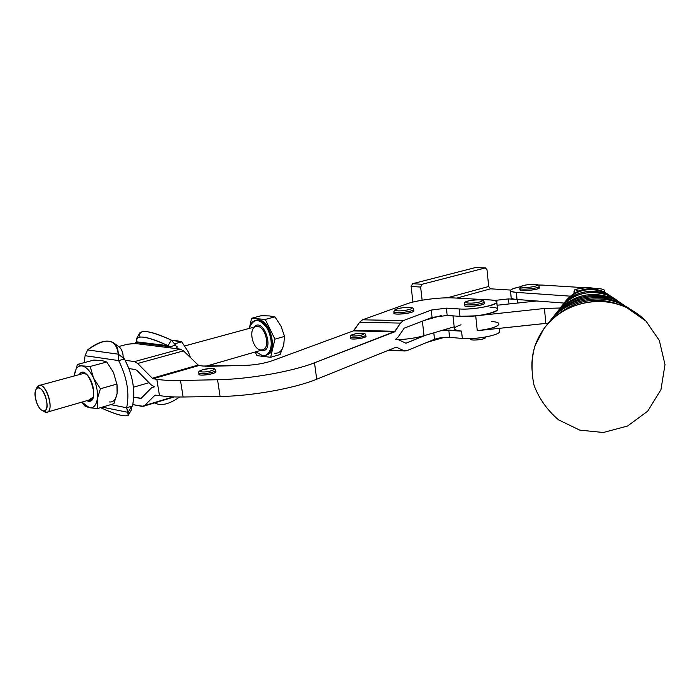 <?xml version="1.0" encoding="UTF-8"?>
<svg xmlns="http://www.w3.org/2000/svg" width="700" height="700" viewBox="0 0 700 700"><rect width="100%" height="100%" fill="white"/><g stroke="black" fill="none" stroke-linecap="round" stroke-linejoin="round"><path stroke-width="1.05" d="M412.589 283.701L422.109 284.279L485.196 267.96L475.571 267.54L412.589 283.701L475.571 267.54L485.494 267.925L487.008 269.789L488.696 286.493L490.543 288.82L510.72 290.062L490.543 288.82L488.696 286.493L447.221 297.824L488.696 286.493L487.008 269.789L485.196 267.96L422.109 284.279L412.589 283.701L411.119 286.457L412.589 283.701M485.494 267.925L476.236 267.575M444.395 337.356L427.779 342.064L444.395 337.356M412.912 302.094L411.119 286.457L420.639 287.07L422.109 284.279L420.639 287.07L422.126 300.204L420.639 287.07L411.119 286.457L412.912 302.094M456.802 298.104L490.543 288.82L456.802 298.104M517.589 303.039L517.247 299.512L517.589 303.039M517.108 299.495L508.48 298.9L508.97 303.966L508.48 298.9L494.209 300.51L508.48 298.9L517.108 299.495L516.276 292.381C512.549 292.101 510.624 291.515 510.484 290.631C510.702 289.319 514.054 288.024 520.529 286.746C508.961 289.336 507.552 291.217 516.276 292.381L570.246 296.161L516.276 292.381L516.959 299.486L536.637 300.991L497.096 305.244L536.637 300.991L564.174 303.082L517.108 299.495M398.405 339.692C407.969 339.168 416.509 337.846 424.034 335.711L422.38 321.142L424.034 335.711C416.509 337.846 407.969 339.168 398.405 339.692M510.484 290.666L511.166 297.658C511.306 298.567 513.24 299.18 516.959 299.486M538.186 284.996L542.701 285.092L538.186 284.996M135.791 369.618L128.879 368.559L135.791 369.618M362.512 319.812L403.287 320.618L431.252 310.074L446.399 308.14L459.183 308.954C480.244 310.511 511.665 300.764 489.186 299.889L453.766 297.938C440.527 297.106 416.885 300.125 406.543 303.966L362.512 319.812L406.543 303.966C416.885 300.125 440.527 297.106 453.766 297.938L489.186 299.889C494.008 300.178 496.536 300.904 496.781 302.059C498.05 305.296 472.5 310.021 459.183 308.954L446.399 308.14L431.252 310.074L403.287 320.618L400.47 323.102L394.389 331.949L314.501 362.784L316.706 379.225L396.191 347.148L403.707 350.586L406.814 350.709L434.516 339.281L433.799 332.832L434.516 339.281L406.814 350.709L403.707 350.586L396.191 347.148L316.706 379.225L314.501 362.784C292.547 371.499 248.815 379.251 217.551 379.733L180.495 380.494C170.879 380.678 162.986 380.275 156.826 379.304L159.477 395.553C165.638 396.637 173.521 397.119 183.12 396.996L180.495 380.494L183.12 396.996L220.097 396.463L217.551 379.733L220.097 396.463C251.291 396.183 294.866 388.299 316.706 379.225C294.866 388.299 251.291 396.183 220.097 396.463L183.12 396.996C173.521 397.119 165.638 396.637 159.477 395.553L155.076 395.124L144.655 405.519L173.145 396.882L143.29 406.332L132.799 404.609L141.916 406.359L144.655 405.519L155.076 395.124L159.477 395.553L156.826 379.304C162.986 380.275 170.879 380.678 180.495 380.494L217.551 379.733C248.815 379.251 292.547 371.499 314.501 362.784L395.098 331.319L354.174 330.243L359.634 322.227L362.512 319.812L359.634 322.227L353.439 330.855L354.174 330.243L395.098 331.319L400.47 323.102L359.634 322.227L400.47 323.102L403.287 320.618L362.512 319.812M483.341 302.68C490.858 305.051 458.386 308.499 465.255 304.605M412.851 310.249C420.368 312.524 388.098 316.304 394.887 312.349M272.186 360.762L353.439 330.855L394.389 331.949L353.439 330.855L272.186 360.762C264.364 363.414 255.43 364.963 245.385 365.391C255.43 364.963 264.364 363.414 272.186 360.762M453.005 315.866L454.396 328.703C454.641 329.901 457.03 330.697 461.545 331.1L462.332 338.45L461.545 331.1L448.787 330.059L449.584 337.33C444.045 337.094 439.023 337.741 434.516 339.281C439.023 337.741 444.045 337.094 449.584 337.33L462.332 338.45C475.624 339.85 501.008 334.933 499.704 331.275C501.095 334.915 475.65 339.859 462.332 338.45L449.584 337.33L448.787 330.059L442.803 330.164L425.845 335.178L405.939 343.219L398.457 339.727L395.29 339.561L398.142 337.015L404.171 328.169L432.075 317.406L431.252 310.074L432.075 317.406L447.195 315.464L446.399 308.14L447.195 315.464L459.979 316.356L459.183 308.954L459.979 316.356C473.287 317.502 498.794 312.734 497.516 309.391L496.781 302.059M209.475 366.31L245.385 365.391L202.79 366.039L209.475 366.31M489.912 307.116C512.383 308.114 481.023 318.045 459.979 316.356L447.195 315.464L432.075 317.406L404.171 328.169L398.142 337.015L395.29 339.561L398.457 339.727L405.939 343.219L424.034 335.711L454.186 326.804L442.803 330.164L461.545 331.1C452.279 329.91 452.113 327.801 461.046 324.774M199.028 365.514L153.134 378.709L156.826 379.304L153.134 378.709L199.028 365.514L198.188 365.059L152.303 378.227L153.134 378.709L152.303 378.227L198.188 365.059L183.487 350.884L137.673 363.475L152.303 378.227L137.673 363.475L183.487 350.884L180.232 349.108L134.452 361.602L137.673 363.475L134.452 361.602L180.232 349.108L134.619 343.429L127.514 344.225L135.502 343.543L135.765 342.466L170.144 346.701L170.817 347.935L180.232 349.108L183.487 350.884L198.188 365.059L202.79 366.039L199.028 365.514M365.085 335.746C371.175 337.715 345.555 340.918 350.963 337.505M215.031 371.131C221.279 373.249 194.25 377.37 199.561 373.485M154.464 386.82L151.156 384.86L136.588 370.09L151.156 384.86L154.464 386.82L151.629 387.739L154.464 386.82M115.876 345.109C120.636 346.71 123.086 350.919 123.209 357.752L125.221 360.273L134.452 361.602L125.221 360.273L128.879 368.559L124.539 358.995L118.65 360.588C127.041 377.422 129.701 393.146 126.648 407.759L110.766 404.626L126.648 407.759L128.301 415.257C125.003 417.148 115.745 414.61 100.538 407.654C120.715 416.675 129.903 418.25 128.109 412.361L102.27 407.146L128.109 412.361L126.648 407.759L129.903 406.779L126.648 407.759C129.701 393.146 127.041 377.422 118.65 360.588L118.256 354.183L123.209 357.752C123.139 352.144 121.441 348.267 118.107 346.132L114.24 343.324M127.514 344.225L118.694 346.526L127.514 344.225M133.761 397.206L141.26 398.265L151.629 387.739L140.928 398.449L133.761 397.206L132.799 404.609L133.761 397.206C134.12 388.019 132.492 378.473 128.879 368.559C132.492 378.473 134.12 388.019 133.761 397.206M498.977 324.004C497.954 326.751 490.718 328.974 477.269 330.68L475.72 315.849L459.498 316.321L475.72 315.849L477.269 330.68L545.825 323.391L544.46 308.481L475.72 315.849L544.46 308.481L545.825 323.391L548.301 323.155L477.269 330.68C497.14 328.729 506.424 322.332 491.374 321.536M389.051 350.026L403.707 350.586L389.051 350.026M560.236 308L544.46 308.481L560.236 308M441.219 315.604L424.156 320.46L441.219 315.604M548.091 323.444L546.648 323.304L548.091 323.444M603.558 291.734C605.754 290.054 603.68 288.969 597.354 288.496L592.707 288.199L597.354 288.496C602 288.811 604.371 289.511 604.494 290.605L603.558 291.734M585.322 287.744L542.701 285.092L585.322 287.744M573.991 291.786L574.131 293.3L574.971 292.408M538.186 287.158C545.799 289.345 513.852 292.495 520.931 288.864M215.6 370.265C214.139 368.909 216.676 367.404 203.376 369.512C199.43 370.694 197.899 371.858 198.782 373.004L198.782 373.004C199.281 375.165 216.921 372.286 215.6 370.265C216.921 372.286 199.281 375.165 198.782 373.004L198.992 374.36C199.491 376.539 217.123 373.651 215.81 371.621L215.626 370.431M203.516 369.512C195.72 371.525 202.711 373.074 210.49 371.009C218.269 368.961 211.173 367.483 203.516 369.512C211.173 367.483 218.269 368.961 210.49 371.009C202.711 373.074 195.72 371.525 203.516 369.512M365.733 334.985C364.945 333.541 365.873 332.623 355.399 333.795C348.04 335.956 351.531 335.029 350.158 336.998L350.158 336.998C350.236 338.949 366.581 336.831 365.733 334.985C366.581 336.831 350.236 338.949 350.158 336.998L350.324 338.275C350.402 340.235 366.739 338.118 365.89 336.262L365.741 335.046M355.486 333.804C349.291 335.904 350.831 336.507 360.106 335.615C366.249 333.515 364.709 332.911 355.486 333.804C364.709 332.911 366.249 333.515 360.106 335.615C350.831 336.507 349.291 335.904 355.486 333.804M413.656 309.4C413.866 308.324 412.685 307.65 410.113 307.37C402.176 307.51 397.084 308.341 394.844 309.864L393.908 311.754C393.838 314.037 414.575 311.553 413.656 309.4C414.575 311.553 393.838 314.037 393.908 311.754L394.082 313.215C394.012 315.507 414.741 313.031 413.822 310.852L413.665 309.435M409.841 307.396C402.85 306.784 390.224 310.196 397.32 310.817C404.408 311.456 417.086 307.965 409.841 307.396C417.086 307.965 404.408 311.456 397.32 310.817C390.224 310.196 402.85 306.784 409.841 307.396M484.855 337.129C488.941 338.879 470.514 341.451 470.488 339.124M464.433 305.436C464.188 307.755 485.056 305.533 484.321 303.319L484.173 301.849C484.907 304.054 464.03 306.276 464.275 303.975L464.275 303.966C464.03 306.276 484.907 304.054 484.173 301.849C482.816 300.493 486.483 298.848 470.234 300.466C462.088 302.505 465.325 302.724 464.275 303.975L464.433 305.436M470.347 300.475C460.696 302.286 468.134 304.255 477.829 302.391C487.506 300.545 479.824 298.646 470.347 300.475C479.824 298.646 487.506 300.545 477.829 302.391C468.134 304.255 460.696 302.286 470.347 300.475M470.435 338.608L470.496 339.132C470.339 341.119 485.896 339.491 485.319 337.584L485.266 337.05M520.039 289.651C519.663 291.786 539.788 289.826 539.219 287.779L539.087 286.37C539.656 288.4 519.523 290.369 519.907 288.243C519.523 290.369 539.656 288.4 539.087 286.37L539.087 286.37C539.63 285.346 538.282 284.664 535.028 284.314C527.966 284.436 523.267 285.154 520.923 286.449L519.907 288.243L520.039 289.651M534.826 284.34C527.293 283.902 516.197 286.991 523.836 287.438C531.475 287.901 542.587 284.743 534.826 284.34C542.587 284.743 531.475 287.901 523.836 287.438C516.197 286.991 527.293 283.902 534.826 284.34M575.452 292.521L573.983 291.734L575.452 292.521M585.952 287.735C575.68 288.846 573.239 289.931 578.62 291.007C573.239 289.931 575.68 288.846 585.952 287.735C590.459 287.586 592.655 287.936 592.515 288.776C592.655 287.936 590.459 287.586 585.952 287.735M43.146 410.795C50.479 412.58 46.209 389.305 38.938 388.01C31.71 386.54 35.962 409.325 43.146 410.795L42.096 410.392C36.995 408.004 32.909 393.619 36.12 389.331C42.245 380.17 52.929 412.799 43.146 410.795M42.096 410.392L45.404 412.256C56.936 414.627 44.363 376.224 37.144 387.039L36.347 388.824L39.226 385.473C46.83 383.119 54.749 411.119 46.812 412.265L43.12 411.084M255.727 320.408C268.914 314.571 279.965 353.369 265.659 355.215L266.035 355.136C279.37 352.73 269.535 316.304 256.55 320.162L255.412 320.469C268.389 316.619 278.233 353.062 264.898 355.469L262.456 355.618L255.789 351.811L262.456 355.618C270.725 356.912 274.321 341.819 268.336 330.05C260.111 317.993 253.706 317.459 249.112 328.449C250.145 323.96 252.245 321.3 255.412 320.469M283.684 345.1C282.091 350.831 279.064 353.553 274.61 353.255C279.064 353.553 282.091 350.831 283.684 345.1L284.541 336.42L281.059 326.252L274.908 316.855L269.342 315.928L261.188 315.726L251.58 318.273L265.265 319.445L274.908 316.855L265.265 319.445L251.58 318.273L261.188 315.726L269.342 315.928L274.908 316.855L281.059 326.252L284.541 336.42L274.934 339.15L265.265 319.445L274.934 339.15L284.541 336.42L283.684 345.1L280.175 354.463L283.684 345.1M256.97 355.626L255.203 351.986L256.97 355.626L270.637 357.289L274.934 339.15L270.637 357.289L280.175 354.463L270.637 357.289L256.97 355.626M249.909 325.789L251.58 318.273L249.909 325.789M269.509 352.905L271.652 353.001M205.748 366.293L262.439 349.886C271.373 348.303 264.775 323.942 256.113 326.541C264.766 323.925 271.373 348.303 262.439 349.886L260.864 349.983C252.376 349.589 247.922 327.819 256.104 326.55L184.809 345.922M261.756 350.7L260.566 350.429L261.756 350.7C275.52 352.082 263.489 315.928 253.916 327.145C263.489 315.928 275.52 352.082 261.756 350.7M47.066 412.186L90.668 399.578L93.188 397.311L89.206 399.595M86.424 374.185L83.335 373.494L39.226 385.473M89.407 407.733L84.77 405.939L81.9 402.115L84.77 405.939L89.407 407.733L81.979 402.089C84.429 405.291 86.914 407.164 89.407 407.733L97.536 408.546L89.407 407.733C93.546 408.336 96.154 405.493 97.248 399.21L97.536 408.546L113.934 403.69L97.536 408.546L97.248 399.21C96.154 405.493 93.546 408.336 89.407 407.733M117.11 393.444C115.955 399.674 113.286 402.5 109.112 401.931C113.286 402.5 115.955 399.674 117.11 393.444L113.934 403.69L117.11 393.444L116.953 384.055L100.397 388.762L97.248 399.21L100.397 388.762L116.953 384.055L117.346 391.142M113.453 372.374L117.136 385.236L113.531 372.54L106.776 361.996L101.973 360.579L93.905 360.071L101.973 360.579L106.776 361.996L113.479 372.418M90.178 366.45L93.555 378.061L100.397 388.762L93.555 378.061L90.178 366.45L106.776 361.996L90.178 366.45L82.031 365.899L90.178 366.45M77.42 364.446L82.031 365.899L77.42 364.446L93.905 360.071L77.42 364.446L74.436 374.806L77.42 364.446M74.314 375.944L74.454 374.631C75.451 368.445 77.971 365.531 82.031 365.899C86.257 366.826 90.099 370.886 93.555 378.061C96.793 385.499 98.026 392.551 97.248 399.21C98.026 392.551 96.793 385.499 93.555 378.061C90.099 370.886 86.257 366.826 82.031 365.899C77.928 365.54 75.399 368.506 74.436 374.806L74.314 375.944M88.261 401.223L86.809 400.689L88.261 401.223L92.487 398.983C96.171 393.234 91.569 376.819 85.286 373.336C82.705 371.822 80.666 372.251 79.179 374.623C87.211 361.533 101.553 403.489 88.261 401.223M176.601 340.672L181.781 341.863L188.265 351.89L190.47 357.613L188.265 351.89L181.781 341.863L174.93 343.7L181.781 341.863L171.719 340.349L176.601 340.672M189.604 355.092L188.274 351.899M177.581 346.902L176.566 346.894M139.869 336.446C138.346 328.86 148.829 330.076 171.308 340.095L175.656 345.214L177.502 348.766L175.656 345.214L170.144 346.701L168.123 345.686L136.736 341.845L168.123 345.686C145.617 335.632 135.153 334.355 136.736 341.845L136.815 338.126C140.875 335.361 151.314 337.881 168.123 345.686L171.308 340.095C154.516 332.308 144.077 329.84 139.974 332.675L139.449 333.585M154.577 402.902C160.93 406.271 169.269 404.311 179.585 397.014C169.269 404.311 160.93 406.271 154.577 402.902M136.736 341.845L135.765 342.466L136.736 341.845M175.656 345.214L171.308 340.095L168.123 345.686L170.144 346.701L175.656 345.214M135.502 343.543L170.817 347.935L170.144 346.701L135.765 342.466L135.502 343.543M87.579 349.921C98.245 341.688 106.785 339.238 113.216 342.571C116.532 344.697 118.212 348.574 118.256 354.183C116.104 338.398 105.884 336.98 87.579 349.921L118.256 354.183L87.579 349.921L85.085 355.688L118.65 360.588L124.539 358.995L118.256 354.183L118.65 360.588L85.085 355.688L87.579 349.921M128.686 414.592L131.591 409.483L131.513 406.674M131.434 406.534L128.109 412.361L131.066 407.181L132.457 406.009L131.434 406.534M132.457 406.009L129.903 406.779L132.457 406.009L132.799 404.609L132.457 406.009M84.123 362.661L85.085 355.688L84.123 362.661M566.361 300.256C578.559 287.429 592.349 285.416 607.74 294.219L601.676 290.894C587.886 286.317 576.17 289.371 566.519 300.055L565.224 301.691C575.593 290.211 588.201 286.93 603.041 291.848L610.444 296.065C596.523 284.882 573.466 288.671 563.841 303.564L565.224 301.691M562.231 305.48C573.746 290.098 598.29 286.527 613.742 298.191L605.99 293.912C588.884 288.243 574.359 292.014 562.424 305.235L560.472 307.703C573.501 293.274 589.365 289.161 608.055 295.356L617.199 300.527C599.716 286.65 570.964 291.384 558.863 309.864L560.472 307.703M615.282 301.044C595.306 293.151 577.15 296.047 560.831 309.741C577.15 296.047 595.306 293.151 615.282 301.044M622.116 305.672C597.747 295.899 575.654 299.408 555.852 316.207C575.654 299.408 597.747 295.899 622.116 305.672M647.01 322.166C641.218 316.041 634.436 311.185 626.649 307.598C615.702 302.671 604.196 300.72 592.13 301.752C571.839 304.062 555.721 313.101 543.795 328.877C561.242 303.914 598.343 294.114 626.64 307.598C634.428 311.185 641.218 316.041 647.01 322.166M532.14 371.009C530.863 355.757 534.747 341.714 543.795 328.886L543.909 328.729C561.304 303.835 598.299 294.061 626.517 307.501C598.299 294.061 561.304 303.835 543.909 328.729C561.347 303.8 598.264 294.044 626.517 307.501L643.221 318.491L626.517 307.501L645.986 321.116L659.339 340.48L665 364.595L660.957 389.664L647.692 411.18L627.55 426.037L603.339 432.495L579.758 430.124L558.539 419.842C547.067 410.007 538.869 398.387 533.951 384.991C531.142 371.166 531.475 358.137 534.931 345.896L543.795 328.886M632.38 310.546L619.404 303.275C595.429 293.239 565.311 301.175 549.771 321.23C565.311 301.175 595.429 293.239 619.404 303.275L632.38 310.546L617.304 301.814C594.738 292.364 566.387 299.836 551.74 318.736C566.387 299.836 594.738 292.364 617.304 301.814L628.416 307.851L617.304 301.814C594.72 292.355 566.423 299.81 551.74 318.736L551.451 319.104M547.733 323.951L549.771 321.23L547.733 323.951M624.383 305.27L613.366 299.066C590.59 291.524 571.279 296.52 555.45 314.055C571.279 296.52 590.59 291.524 613.366 299.066L624.383 305.27M553.586 316.549L555.45 314.055L553.586 316.549M620.751 302.803L611.468 297.736C590.153 290.675 572.075 295.356 557.244 311.78C572.075 295.356 590.153 290.675 611.468 297.736L620.751 302.803M427.683 342.099L428.137 342.151M499.704 331.275L499.406 328.326M395.911 339.255L396.743 339.281M388.264 350.35L405.195 350.989M153.143 386.855L153.825 386.654M143.482 406.271L174.282 396.926M604.625 292.285L604.494 290.605M593.766 288.89C592.349 288.496 595.332 287.752 586.005 287.709C569.214 289.713 576.109 290.439 573.983 291.734M36.12 389.331L37.144 387.039M266.035 355.136L265.3 355.346M83.02 403.69L82.303 402.509M92.487 398.983L93.056 397.556M85.286 373.336L86.511 374.238M133.394 387.214L149.021 382.699M139.974 332.675L136.815 338.126M601.676 290.894L603.041 291.848M605.99 293.912L608.055 295.356M549.771 321.23L551.74 318.736M624.365 305.261L611.468 297.736C590.153 290.666 572.075 295.348 557.244 311.78L555.45 314.055"/></g></svg>
